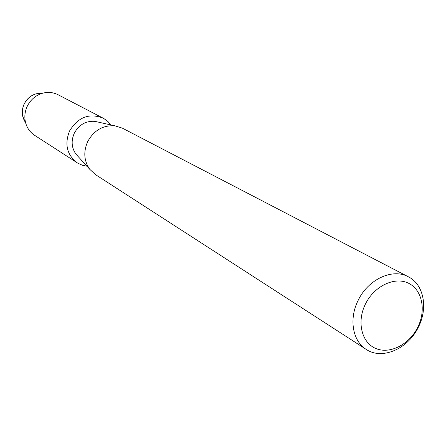 <?xml version="1.0" encoding="UTF-8"?>
<svg xmlns="http://www.w3.org/2000/svg" width="446" height="446" viewBox="0 0 446 446"><rect width="100%" height="100%" fill="white"/><g stroke="black" fill="none" stroke-linecap="round" stroke-linejoin="round"><path stroke-width="0.67" d="M36.054 93.799C30.752 95.444 26.81 98.822 24.218 103.924C22.289 108.06 21.821 112.281 22.813 116.584L25.573 122.617C21.754 116.846 21.302 110.614 24.218 103.924C28.36 96.386 34.509 92.813 42.66 93.208L36.054 93.799L42.353 93.292C47.917 91.776 53.18 92.266 58.142 94.764L103.795 118.502L107.971 121.568L110.909 124.93M366.166 349.374L95.45 174.587L89.724 169.268C83.959 160.934 83.279 151.712 87.684 141.611C93.978 130.288 103.071 125.025 114.962 125.833L122.416 128.169L408.341 276.782C423.834 284.414 428.272 308.069 418.337 327.219C408.034 348.923 382.06 360.268 366.166 349.374C352.541 341.039 348.727 318.739 358.216 300.253C368.218 279.196 392.703 267.996 408.341 276.782M77.972 156.34L75.898 154.06C71.522 147.743 70.986 140.785 74.298 133.192C79.02 124.679 85.888 120.738 94.898 121.357L97.908 122.026M417.712 327.358C409.233 344.591 389.748 354.548 375.716 348.454C361.555 342.628 356.544 321.689 365.486 303.949C374.222 286.109 394.493 276.414 408.268 283.11C422.172 289.543 426.398 310.221 417.712 327.358M86.931 166.196L82.555 165.31L77.827 163.197L34.593 135.3C29.966 132.222 26.933 127.896 25.494 122.31C24.235 116.83 24.837 111.461 27.295 106.193C30.596 99.687 35.613 95.388 42.353 93.292M77.197 162.807C66.9 154.846 64.358 144.236 69.559 130.979C78.067 117.092 89.261 112.816 103.143 118.151M75.898 154.06L89.724 169.268M94.898 121.357L114.962 125.833M22.813 116.584L25.494 122.31"/></g></svg>

